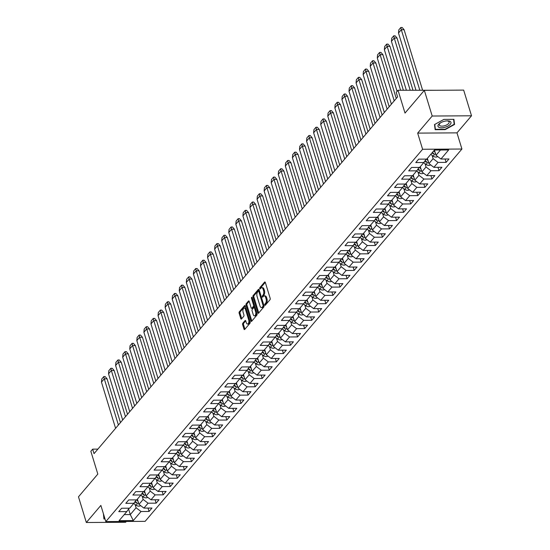 <?xml version="1.0" encoding="UTF-8"?>
<svg xmlns="http://www.w3.org/2000/svg" width="550" height="550" viewBox="0 0 550 550"><rect width="100%" height="100%" fill="white"/><g stroke="black" fill="none" stroke-linecap="round" stroke-linejoin="round"><path stroke-width="0.82" d="M264.77 305.023A0.715 0.364 -90.4 0 0 265.086 305.374A0.715 0.364 -90.4 0 0 265.272 305.271L270.002 299.716A1.024 0.522 -90.4 0 0 270.174 298.313L265.327 282.446A1.024 0.522 -90.4 0 0 264.873 281.944A1.024 0.522 -90.4 0 0 264.612 282.088L259.882 287.643A0.715 0.364 -90.4 0 0 259.758 288.626A0.715 0.364 -90.4 0 0 260.074 288.977A0.715 0.364 -90.4 0 0 260.26 288.874L260.872 288.159A3.279 1.664 -90.4 0 1 261.711 287.698A3.279 1.664 -90.4 0 1 263.154 289.307L263.56 290.627A3.279 1.664 -90.4 0 1 263.003 295.123L262.391 295.838A0.715 0.364 -90.4 0 0 262.268 296.821A0.715 0.364 -90.4 0 0 262.584 297.172A0.715 0.364 -90.4 0 0 262.762 297.076L263.374 296.354A3.279 1.664 -90.4 0 1 264.22 295.893A3.279 1.664 -90.4 0 1 265.664 297.502L266.069 298.822A3.279 1.664 -90.4 0 1 265.506 303.318L264.894 304.04A0.715 0.364 -90.4 0 0 264.77 305.023M424.346 90.351L463.664 90.104L471.515 115.789L432.197 116.029L424.346 90.351L405.006 113.073L398.035 90.262L396.22 92.393L397.595 96.882L94.036 453.64L92.661 449.151L90.846 451.282L97.824 474.093L78.485 496.815L86.336 522.5L125.654 522.259L126.335 521.462M242.804 323.228A1.024 0.522 -90.4 0 0 242.626 324.637L243.987 329.086A1.024 0.522 -90.4 0 0 244.441 329.587A1.024 0.522 -90.4 0 0 244.702 329.443L249.954 323.276A1.024 0.522 -90.4 0 0 250.126 321.867L245.279 306.006A1.024 0.522 -90.4 0 0 244.826 305.504A1.024 0.522 -90.4 0 0 244.564 305.642L239.312 311.816A1.024 0.522 -90.4 0 0 239.14 313.218L240.783 318.594A1.024 0.522 -90.4 0 0 241.23 319.096A1.024 0.522 -90.4 0 0 241.498 318.959L243.739 316.312A1.024 0.522 -90.4 0 0 243.918 314.909L243.1 312.242A2.743 1.389 -90.4 0 1 243.079 309.492A2.743 1.389 -90.4 0 1 244.276 308.103A2.743 1.389 -90.4 0 1 245.486 309.444L248.676 319.894A2.743 1.389 -90.4 0 1 248.703 322.644A2.743 1.389 -90.4 0 1 247.507 324.032A2.743 1.389 -90.4 0 1 246.297 322.692L245.768 320.946A1.024 0.522 -90.4 0 0 245.314 320.444A1.024 0.522 -90.4 0 0 245.053 320.588L242.804 323.228L243.705 323.228A1.024 0.522 -90.4 0 0 243.526 324.631L244.887 329.079A1.024 0.522 -90.4 0 0 244.922 329.182M432.197 116.029L417.663 133.107L422.606 149.27L105.813 521.586L100.87 505.422L86.336 522.5M257.826 312.819A1.024 0.522 -90.4 0 0 258.28 313.321A1.024 0.522 -90.4 0 0 258.541 313.184L263.794 307.01A1.024 0.522 -90.4 0 0 263.966 305.607L259.119 289.74A1.024 0.522 -90.4 0 0 258.665 289.238A1.024 0.522 -90.4 0 0 258.404 289.382L253.151 295.549A1.024 0.522 -90.4 0 0 252.979 296.959L257.826 312.819L258.727 312.819A1.024 0.522 -90.4 0 0 258.761 312.923M256.871 315.143L251.625 321.31A1.024 0.522 -90.4 0 1 251.357 321.454A1.024 0.522 -90.4 0 1 250.91 320.952L246.056 305.085A1.024 0.522 -90.4 0 1 246.235 303.683L248.476 301.043A1.024 0.522 -90.4 0 1 248.744 300.898A1.024 0.522 -90.4 0 1 249.191 301.4L251.164 307.835A1.024 0.522 -90.4 0 0 251.611 308.337A1.024 0.522 -90.4 0 0 251.873 308.192L253.364 306.439A1.024 0.522 -90.4 0 0 253.543 305.037L251.494 298.341A0.715 0.364 -90.4 0 1 251.488 297.619A0.715 0.364 -90.4 0 1 251.804 297.254A0.715 0.364 -90.4 0 1 252.113 297.605L257.049 313.741A1.024 0.522 -90.4 0 1 256.871 315.143M129.154 508.193L126.796 511.603L118.745 511.651L121.646 508.241L129.697 508.193L133.863 503.291L125.812 503.339L128.714 499.929L136.771 499.881L140.938 494.979L132.887 495.027L135.788 491.618L143.839 491.569L148.012 486.668L139.961 486.716L142.863 483.306L150.913 483.257L155.086 478.356L147.029 478.404L149.93 474.994L157.988 474.946L162.154 470.044L154.103 470.092L157.004 466.682L165.055 466.634L169.228 461.732L161.178 461.78L164.079 458.37L172.129 458.322L176.303 453.42L168.245 453.468L171.146 450.058L179.204 450.01L183.37 445.108L175.319 445.156L178.221 441.746L186.271 441.698L190.444 436.796L182.394 436.844L185.295 433.434L193.346 433.386L197.519 428.484L189.461 428.533L192.363 425.123L200.42 425.074L204.586 420.172L196.536 420.221L199.437 416.811L207.488 416.763L211.661 411.861L203.61 411.909L206.511 408.499L214.562 408.451L218.735 403.549L210.678 403.597L213.579 400.187L221.636 400.139L225.803 395.237L217.752 395.292L220.653 391.882L228.704 391.827L232.877 386.925L224.826 386.98L227.728 383.57L235.778 383.515L239.951 378.613L231.894 378.668L234.795 375.258L242.853 375.203L247.019 370.301L238.968 370.356L241.869 366.946L249.92 366.891L254.093 361.989L246.042 362.044L248.944 358.634L256.994 358.579L261.168 353.678L253.11 353.732L256.011 350.322L264.069 350.268L268.235 345.373L260.184 345.421L263.086 342.011L271.136 341.962L275.309 337.061L267.259 337.109L270.16 333.699L278.211 333.651L282.384 328.749L274.333 328.797L277.234 325.387L285.285 325.339L289.451 320.437L281.401 320.485L284.302 317.075L292.353 317.027L296.526 312.125L288.475 312.173L291.376 308.763L299.427 308.715L303.6 303.813L295.549 303.861L298.451 300.451L306.501 300.403L310.668 295.501L302.617 295.549L305.518 292.139L313.569 292.091L317.742 287.189L309.691 287.238L312.593 283.827L320.643 283.779L324.816 278.877L316.766 278.926L319.667 275.516L327.718 275.468L331.884 270.566L323.833 270.614L326.734 267.204L334.792 267.156L338.958 262.254L330.907 262.302L333.809 258.892L341.859 258.844L346.032 253.942L337.982 253.99L340.883 250.58L348.934 250.532L353.107 245.63L345.049 245.678L347.951 242.268L356.008 242.22L360.174 237.318L352.124 237.366L355.025 233.956L363.076 233.908L367.249 229.006L359.198 229.054L362.099 225.644L370.15 225.596L374.323 220.694L366.266 220.742L369.167 217.333L377.224 217.284L381.391 212.383L373.34 212.431L376.241 209.028L384.292 208.972L388.465 204.071L380.414 204.126L383.316 200.716L391.366 200.661L395.539 195.759L387.482 195.814L390.383 192.404L398.441 192.349L402.607 187.447L394.556 187.502L397.457 184.092L405.508 184.037L409.681 179.135L401.631 179.19L404.532 175.78L412.582 175.725L416.756 170.823L408.698 170.878L411.599 167.468L419.657 167.413L423.823 162.511L415.772 162.566L418.674 159.156L426.724 159.108L434.431 150.047L448.649 149.958L440.942 159.019L448.993 158.964L446.091 162.374L438.041 162.429L433.868 167.331L441.925 167.276L439.024 170.686L430.966 170.741L426.8 175.642L434.851 175.588L431.949 178.998L423.899 179.053L419.726 183.954L427.776 183.899L424.875 187.309L416.824 187.364L412.651 192.266L420.709 192.211L417.808 195.621L409.75 195.669L405.584 200.571L413.634 200.523L410.733 203.933L402.683 203.981L398.509 208.883L406.56 208.835L403.659 212.245L395.608 212.293L391.435 217.195L399.493 217.147L396.584 220.557L388.534 220.605L384.368 225.507L392.418 225.459L389.517 228.869L381.466 228.917L377.293 233.819L385.344 233.771L382.442 237.181L374.392 237.229L370.219 242.131L378.269 242.083L375.368 245.492L367.317 245.541L363.151 250.442L371.202 250.394L368.301 253.804L360.25 253.853L356.077 258.754L364.127 258.706L361.226 262.116L353.176 262.164L349.002 267.066L357.053 267.018L354.152 270.428L346.101 270.476L341.935 275.378L349.986 275.33L347.084 278.74L339.027 278.788L334.861 283.69L342.911 283.642L340.01 287.052L331.959 287.1L327.786 292.002L335.837 291.954L332.936 295.364L324.885 295.412L320.712 300.314L328.769 300.266L325.868 303.676L317.811 303.724L313.644 308.626L321.695 308.577L318.794 311.988L310.743 312.036L306.57 316.938L314.621 316.889L311.719 320.299L303.669 320.347L299.496 325.249L307.553 325.201L304.652 328.611L296.594 328.659L292.428 333.561L300.479 333.513L297.577 336.916L289.527 336.971L285.354 341.873L293.404 341.818L290.503 345.228L282.452 345.283L278.279 350.185L286.337 350.13L283.436 353.54L275.378 353.595L271.212 358.497L279.262 358.442L276.361 361.852L268.311 361.907L264.137 366.809L272.188 366.754L269.287 370.164L261.236 370.219L257.063 375.121L265.121 375.066L262.219 378.476L254.162 378.531L249.996 383.433L258.046 383.377L255.145 386.788L247.094 386.836L242.921 391.737L250.972 391.689L248.071 395.099L240.02 395.147L235.847 400.049L243.904 400.001L241.003 403.411L232.946 403.459L228.779 408.361L236.83 408.313L233.929 411.723L225.878 411.771L221.705 416.673L229.756 416.625L226.854 420.035L218.804 420.083L214.631 424.985L222.688 424.937L219.787 428.347L211.729 428.395L207.563 433.297L215.614 433.249L212.712 436.659L204.662 436.707L200.489 441.609L208.539 441.561L205.638 444.971L197.587 445.019L193.414 449.921L201.465 449.873L198.564 453.283L190.513 453.331L186.347 458.232L194.397 458.184L191.496 461.594L183.446 461.643L179.272 466.544L187.323 466.496L184.422 469.906L176.371 469.954L172.198 474.856L180.249 474.808L177.347 478.218L169.297 478.266L165.131 483.168L173.181 483.12L170.28 486.53L162.229 486.578L158.056 491.48L166.107 491.432L163.206 494.842L155.155 494.89L150.982 499.792L159.032 499.744L156.131 503.154L148.081 503.202L143.907 508.104L151.965 508.056L149.064 511.466L141.006 511.514L133.299 520.568L119.089 520.658L126.796 511.603M422.606 149.27L461.924 149.029L145.131 521.345L105.813 521.586M142.147 496.162L143.151 499.455L138.978 504.357L137.39 499.152M138.978 504.357L143.907 508.104M143.151 499.455L148.081 503.202M136.221 499.881L133.863 503.291M149.215 487.85L150.219 491.143L146.053 496.045L144.458 490.841M146.053 496.045L150.982 499.792M150.219 491.143L155.155 494.89M143.296 491.569L140.938 494.979M156.289 479.538L157.293 482.831L153.12 487.733L151.532 482.529M153.12 487.733L158.056 491.48M157.293 482.831L162.229 486.578M150.37 483.257L148.012 486.668M163.364 471.233L164.368 474.519L160.194 479.421L158.606 474.217M160.194 479.421L165.131 483.168M164.368 474.519L169.297 478.266M157.438 474.946L155.086 478.356M170.431 462.921L171.442 466.207L167.269 471.109L165.674 465.905M167.269 471.109L172.198 474.856M171.442 466.207L176.371 469.954M164.512 466.634L162.154 470.044M177.506 454.609L178.509 457.896L174.343 462.797L172.748 457.593M174.343 462.797L179.272 466.544M178.509 457.896L183.446 461.643M171.586 458.322L169.228 461.732M184.58 446.297L185.584 449.584L181.411 454.486L179.822 449.281M181.411 454.486L186.347 458.232M185.584 449.584L190.513 453.331M178.654 450.01L176.303 453.42M191.647 437.986L192.658 441.272L188.485 446.174L186.89 440.969M188.485 446.174L193.414 449.921M192.658 441.272L197.587 445.019M185.728 441.705L183.37 445.108M198.722 429.674L199.726 432.96L195.559 437.862L193.964 432.658M195.559 437.862L200.489 441.609M199.726 432.96L204.662 436.707M192.803 433.393L190.444 436.796M205.796 421.362L206.8 424.648L202.627 429.55L201.039 424.346M202.627 429.55L207.563 433.297M206.8 424.648L211.729 428.395M199.87 425.081L197.519 428.484M212.864 413.05L213.874 416.336L209.701 421.238L208.113 416.034M209.701 421.238L214.631 424.985M213.874 416.336L218.804 420.083M206.944 416.769L204.586 420.172M219.938 404.738L220.942 408.024L216.776 412.926L215.181 407.722M216.776 412.926L221.705 416.673M220.942 408.024L225.878 411.771M214.019 408.457L211.661 411.861M227.012 396.426L228.016 399.712L223.843 404.614L222.255 399.41M223.843 404.614L228.779 408.361M228.016 399.712L232.946 403.459M221.086 400.146L218.735 403.549M234.08 388.114L235.091 391.401L230.917 396.303L229.329 391.098M230.917 396.303L235.847 400.049M235.091 391.401L240.02 395.147M228.161 391.834L225.803 395.237M241.154 379.803L242.158 383.089L237.992 387.991L236.397 382.786M237.992 387.991L242.921 391.737M242.158 383.089L247.094 386.836M235.235 383.522L232.877 386.925M248.229 371.491L249.232 374.777L245.059 379.679L243.471 374.474M245.059 379.679L249.996 383.433M249.232 374.777L254.162 378.531M242.303 375.21L239.951 378.613M255.296 363.179L256.307 366.465L252.134 371.367L250.546 366.163M252.134 371.367L257.063 375.121M256.307 366.465L261.236 370.219M249.377 366.898L247.019 370.301M262.371 354.867L263.374 358.153L259.208 363.055L257.613 357.851M259.208 363.055L264.137 366.809M263.374 358.153L268.311 361.907M256.451 358.586L254.093 361.989M269.445 346.555L270.449 349.841L266.276 354.743L264.688 349.539M266.276 354.743L271.212 358.497M270.449 349.841L275.378 353.595M263.526 350.274L261.168 353.678M276.512 338.243L277.523 341.529L273.35 346.431L271.762 341.234M273.35 346.431L278.279 350.185M277.523 341.529L282.452 345.283M270.593 341.962L268.235 345.373M283.587 329.931L284.591 333.224L280.424 338.126L278.829 332.922M280.424 338.126L285.354 341.873M284.591 333.224L289.527 336.971M277.668 333.651L275.309 337.061M290.661 321.619L291.665 324.913L287.492 329.814L285.904 324.61M287.492 329.814L292.428 333.561M291.665 324.913L296.594 328.659M284.742 325.339L282.384 328.749M297.729 313.308L298.739 316.601L294.566 321.502L292.978 316.298M294.566 321.502L299.496 325.249M298.739 316.601L303.669 320.347M291.809 317.027L289.451 320.437M304.803 304.996L305.807 308.289L301.641 313.191L300.046 307.986M301.641 313.191L306.57 316.938M305.807 308.289L310.743 312.036M298.884 308.715L296.526 312.125M311.877 296.684L312.881 299.977L308.708 304.879L307.12 299.674M308.708 304.879L313.644 308.626M312.881 299.977L317.811 303.724M305.958 300.403L303.6 303.813M318.952 288.372L319.956 291.665L315.782 296.567L314.194 291.363M315.782 296.567L320.712 300.314M319.956 291.665L324.885 295.412M313.026 292.091L310.668 295.501M326.019 280.067L327.023 283.353L322.857 288.255L321.262 283.051M322.857 288.255L327.786 292.002M327.023 283.353L331.959 287.1M320.1 283.779L317.742 287.189M333.094 271.755L334.097 275.041L329.924 279.943L328.336 274.739M329.924 279.943L334.861 283.69M334.097 275.041L339.027 278.788M327.174 275.468L324.816 278.877M340.168 263.443L341.172 266.729L336.999 271.631L335.411 266.427M336.999 271.631L341.935 275.378M341.172 266.729L346.101 270.476M334.242 267.156L331.884 270.566M347.236 255.131L348.239 258.418L344.073 263.319L342.478 258.115M344.073 263.319L349.002 267.066M348.239 258.418L353.176 262.164M341.316 258.844L338.958 262.254M354.31 246.819L355.314 250.106L351.147 255.008L349.553 249.803M351.147 255.008L356.077 258.754M355.314 250.106L360.25 253.853M348.391 250.539L346.032 253.942M361.384 238.508L362.388 241.794L358.215 246.696L356.627 241.491M358.215 246.696L363.151 250.442M362.388 241.794L367.317 245.541M355.458 242.227L353.107 245.63M368.452 230.196L369.462 233.482L365.289 238.384L363.694 233.179M365.289 238.384L370.219 242.131M369.462 233.482L374.392 237.229M362.533 233.915L360.174 237.318M375.526 221.884L376.53 225.17L372.364 230.072L370.769 224.867M372.364 230.072L377.293 233.819M376.53 225.17L381.466 228.917M369.607 225.603L367.249 229.006M382.601 213.572L383.604 216.858L379.431 221.76L377.843 216.556M379.431 221.76L384.368 225.507M383.604 216.858L388.534 220.605M376.674 217.291L374.323 220.694M389.668 205.26L390.679 208.546L386.506 213.448L384.911 208.244M386.506 213.448L391.435 217.195M390.679 208.546L395.608 212.293M383.749 208.979L381.391 212.383M396.743 196.948L397.746 200.234L393.58 205.136L391.985 199.932M393.58 205.136L398.509 208.883M397.746 200.234L402.683 203.981M390.823 200.667L388.465 204.071M403.817 188.636L404.821 191.923L400.647 196.824L399.059 191.62M400.647 196.824L405.584 200.571M404.821 191.923L409.75 195.669M397.891 192.356L395.539 195.759M410.884 180.324L411.895 183.611L407.722 188.512L406.134 183.308M407.722 188.512L412.651 192.266M411.895 183.611L416.824 187.364M404.965 184.044L402.607 187.447M417.959 172.012L418.962 175.299L414.796 180.201L413.201 174.996M414.796 180.201L419.726 183.954M418.962 175.299L423.899 179.053M412.039 175.732L409.681 179.135M425.033 163.701L426.037 166.987L421.864 171.889L420.276 166.684M421.864 171.889L426.8 175.642M426.037 166.987L430.966 170.741M419.107 167.42L416.756 170.823M432.101 155.389L433.111 158.675L428.938 163.577L427.35 158.373M428.938 163.577L433.868 167.331M433.111 158.675L438.041 162.429M426.181 159.108L423.823 162.511M440.481 150.012L436.013 155.265L434.418 150.067M436.013 155.265L440.942 159.019M437.429 90.269L398.035 90.262M417.663 133.107L456.981 132.866L471.515 115.789M456.981 132.866L461.924 149.029M97.886 449.116L92.661 449.151M124.224 514.621L130.274 514.587L136.077 507.767L135.073 504.474M128.576 509.025L130.274 514.587L133.299 520.568M136.077 507.767L141.006 511.514M445.06 158.991L446.091 162.374M437.986 167.303L439.024 170.686M430.911 175.615L431.949 178.998M423.844 183.927L424.875 187.309M416.769 192.239L417.808 195.621M409.695 200.551L410.733 203.933M402.627 208.863L403.659 212.245M395.553 217.174L396.584 220.557M388.479 225.486L389.517 228.869M381.411 233.798L382.442 237.181M374.337 242.11L375.368 245.492M367.263 250.415L368.301 253.804M360.195 258.727L361.226 262.116M353.121 267.039L354.152 270.428M346.046 275.351L347.084 278.74M338.972 283.663L340.01 287.052M331.904 291.974L332.936 295.364M324.83 300.286L325.868 303.676M317.756 308.598L318.794 311.988M310.688 316.91L311.719 320.299M303.614 325.222L304.652 328.611M296.539 333.534L297.577 336.916M289.472 341.846L290.503 345.228M282.397 350.157L283.436 353.54M275.323 358.469L276.361 361.852M268.256 366.781L269.287 370.164M261.181 375.093L262.219 378.476M254.107 383.405L255.145 386.788M247.039 391.717L248.071 395.099M239.965 400.029L241.003 403.411M232.891 408.341L233.929 411.723M225.823 416.652L226.854 420.035M218.749 424.964L219.787 428.347M211.674 433.276L212.712 436.659M204.607 441.581L205.638 444.971M197.532 449.893L198.564 453.283M190.458 458.205L191.496 461.594M183.391 466.517L184.422 469.906M176.316 474.829L177.347 478.218M169.242 483.141L170.28 486.53M162.174 491.453L163.206 494.842M155.1 499.764L156.131 503.154M148.026 508.076L149.064 511.466M445.17 129.628L454.561 124.451L453.922 119.343L443.898 119.405L434.507 124.575L435.146 129.69L445.17 129.628L445.067 129.284M103.421 513.769L103.929 518.946L105.002 518.939M265.636 304.844A0.715 0.364 -90.4 0 1 265.794 304.033L266.406 303.311A3.279 1.664 -90.4 0 0 266.97 298.815L266.069 298.822M264.22 295.893L265.121 295.886A3.279 1.664 -90.4 0 1 266.564 297.495L266.97 298.815M261.711 287.698L262.611 287.691A3.279 1.664 -90.4 0 1 264.055 289.3L264.461 290.62A3.279 1.664 -90.4 0 1 263.897 295.116L263.285 295.831A0.715 0.364 -90.4 0 0 263.127 296.649M265.286 282.343L260.782 287.636A0.715 0.364 -90.4 0 0 260.624 288.447M259.077 289.637L254.052 295.543A1.024 0.522 -90.4 0 0 253.873 296.952L258.727 312.819M262.928 306.35A0.715 0.364 -90.4 0 0 263.051 305.367L258.789 291.438A0.715 0.364 -90.4 0 0 258.472 291.087A0.715 0.364 -90.4 0 0 258.287 291.191L257.647 291.947A3.279 1.664 -90.4 0 0 257.084 296.443L259.992 305.965A3.279 1.664 -90.4 0 0 261.436 307.567A3.279 1.664 -90.4 0 0 262.281 307.106L262.928 306.35L263.828 306.343A0.715 0.364 -90.4 0 0 264 305.731M259.559 291.177A0.715 0.364 -90.4 0 0 259.373 291.081A0.715 0.364 -90.4 0 0 259.188 291.184M261.436 307.567L262.336 307.56A3.279 1.664 -90.4 0 0 263.182 307.106L262.281 307.106M263.828 306.343L263.182 307.106M249.157 301.297L247.129 303.676A1.024 0.522 -90.4 0 0 246.957 305.085L251.804 320.946A1.024 0.522 -90.4 0 0 251.845 321.056M252.244 308.192A1.024 0.522 -90.4 0 0 252.512 308.33A1.024 0.522 -90.4 0 0 252.773 308.186L254.265 306.439A1.024 0.522 -90.4 0 0 254.512 305.442M253.199 314.511A2.743 1.389 -90.4 0 0 254.409 315.858A2.743 1.389 -90.4 0 0 255.613 314.469A2.743 1.389 -90.4 0 0 255.585 311.712L254.458 308.034A1.024 0.522 -90.4 0 0 254.004 307.532A1.024 0.522 -90.4 0 0 253.742 307.677L252.251 309.43A1.024 0.522 -90.4 0 0 252.079 310.832L253.199 314.511M254.409 315.858L255.31 315.851A2.743 1.389 -90.4 0 0 256.63 312.366M255.207 307.711A1.024 0.522 -90.4 0 0 254.904 307.526L254.004 307.532M245.726 320.843L243.705 323.228M247.507 324.032L248.401 324.026A2.743 1.389 -90.4 0 0 249.721 320.54M246.159 308.88A2.743 1.389 -90.4 0 0 245.176 308.096L244.276 308.103M245.238 305.896L240.212 311.809A1.024 0.522 -90.4 0 0 240.034 313.211L241.684 318.594A1.024 0.522 -90.4 0 0 241.718 318.697M453.977 122.547L454.561 124.451M415.958 90.152L398.502 33.055L401.301 29.693L419.774 90.124M422.565 90.111L404.099 29.707L402.174 27.5L400.826 27.507L398.784 29.906L398.502 33.055M401.314 29.693L400.826 27.507M432.094 152.797A10.127 7.521 40.4 0 0 433.428 154.034L433.744 153.574M430.87 154.234A10.127 7.521 40.4 0 0 433.118 156.152A4.489 3.334 40.4 0 0 437.704 156.558M433.682 150.934A10.127 7.521 40.4 0 0 435.078 152.219M432.458 152.371A10.127 7.521 40.4 0 0 433.792 153.608M393.752 35.819L391.717 38.218L391.435 41.339L394.247 38.067L393.752 35.819L395.106 35.812L397.018 37.984L412.967 90.172M424.896 160.971A10.127 7.521 40.4 0 0 426.353 162.346L426.676 161.886M423.796 162.546A10.127 7.521 40.4 0 0 426.051 164.464A4.489 3.334 40.4 0 0 430.636 164.869M426.477 159.108A10.127 7.521 40.4 0 0 428.003 160.531M425.219 160.504A10.127 7.521 40.4 0 0 426.717 161.92M394.233 38.032L410.176 90.186M391.435 41.367L406.368 90.214M397.1 91.355L384.361 49.679L387.152 46.317L400.586 90.248M403.37 90.228L389.943 46.296L388.032 44.124L386.684 44.131L384.643 46.53L384.361 49.679M387.172 46.317L386.684 44.131M417.821 169.283A10.127 7.521 40.4 0 0 419.279 170.658L419.602 170.191M416.728 170.858A10.127 7.521 40.4 0 0 418.976 172.776A4.489 3.334 40.4 0 0 423.562 173.181M419.409 167.42A10.127 7.521 40.4 0 0 420.936 168.843M418.144 168.816A10.127 7.521 40.4 0 0 419.643 170.232M449.955 121.316A6.786 2.97 163 0 0 447.246 120.876A6.786 2.97 163 0 0 440.248 123.014A6.786 2.97 163 0 0 439.003 127.353A6.786 2.97 163 0 0 448.071 126.032A6.786 2.97 163 0 0 449.955 121.316M440.681 122.753A5.136 2.248 163 0 0 439.312 125.022A5.136 2.248 163 0 0 440.082 125.799A5.136 2.248 163 0 0 445.961 125.276A5.136 2.248 163 0 0 449.144 122.017A5.136 2.248 163 0 0 448.374 121.234A5.136 2.248 163 0 0 446.744 120.897M453.578 119.343L454.19 124.272L445.094 129.284L435.38 129.346L434.768 124.431M434.913 127.799L435.38 129.346M104.899 518.602L104.17 518.609L103.668 514.566M103.696 517.062L104.17 518.609M391.401 104.156L377.286 57.991L380.078 54.629L394.212 100.856M396.268 98.443L382.869 54.608L380.957 52.436L379.61 52.443L377.568 54.842L377.286 57.991M380.098 54.629L379.61 52.443M410.747 177.595A10.127 7.521 40.4 0 0 412.211 178.97L412.527 178.502M409.654 179.169A10.127 7.521 40.4 0 0 411.902 181.087A4.489 3.334 40.4 0 0 416.487 181.493M412.335 175.732A10.127 7.521 40.4 0 0 413.861 177.155M411.07 177.127A10.127 7.521 40.4 0 0 412.576 178.544M384.333 112.468L370.219 66.302L373.01 62.941L387.145 109.168M389.201 106.755L375.794 62.92L373.89 60.748L372.536 60.754L370.501 63.154L370.219 66.302M373.024 62.941L372.536 60.754M403.679 185.907A10.127 7.521 40.4 0 0 405.137 187.282L405.46 186.814M402.579 187.481A10.127 7.521 40.4 0 0 404.828 189.399A4.489 3.334 40.4 0 0 409.413 189.805M405.261 184.044A10.127 7.521 40.4 0 0 406.787 185.467M404.002 185.439A10.127 7.521 40.4 0 0 405.501 186.856M377.259 120.78L363.144 74.614L365.936 71.252L380.071 117.48M382.126 115.06L368.727 71.232L366.816 69.059L365.468 69.066L363.426 71.466L363.144 74.614M365.949 71.252L365.468 69.066M396.605 194.219A10.127 7.521 40.4 0 0 398.062 195.587L398.386 195.126M395.512 195.793A10.127 7.521 40.4 0 0 397.76 197.711A4.489 3.334 40.4 0 0 402.346 198.117M398.193 192.356A10.127 7.521 40.4 0 0 399.719 193.779M396.928 193.751A10.127 7.521 40.4 0 0 398.427 195.161M358.394 77.378L356.352 79.778L356.07 82.899L358.882 79.626L358.394 77.378L359.741 77.371L361.652 79.544L375.052 123.372M389.531 202.531A10.127 7.521 40.4 0 0 390.995 203.899L391.311 203.438M388.438 204.105A10.127 7.521 40.4 0 0 390.686 206.023A4.489 3.334 40.4 0 0 395.271 206.429M391.119 200.667A10.127 7.521 40.4 0 0 392.645 202.091M389.854 202.063A10.127 7.521 40.4 0 0 391.359 203.472M358.875 79.592L372.996 125.792M356.07 82.926L370.184 129.092M363.117 137.404L349.002 91.238L351.794 87.876L365.929 134.104M367.984 131.684L354.578 87.856L352.674 85.683L351.319 85.69L349.284 88.089L349.002 91.238M351.808 87.876L351.319 85.69M382.463 210.843A10.127 7.521 40.4 0 0 383.921 212.211L384.244 211.75M381.363 212.417A10.127 7.521 40.4 0 0 383.611 214.335A4.489 3.334 40.4 0 0 388.197 214.741M384.044 208.972A10.127 7.521 40.4 0 0 385.571 210.403M382.786 210.375A10.127 7.521 40.4 0 0 384.285 211.784M356.043 145.716L341.928 99.55L344.719 96.188L358.854 142.416M360.91 139.996L347.511 96.167L345.599 93.995L344.252 94.002L342.21 96.401L341.928 99.55M344.733 96.188L344.252 94.002M375.389 219.154A10.127 7.521 40.4 0 0 376.846 220.522L377.169 220.062M374.296 220.729A10.127 7.521 40.4 0 0 376.544 222.647A4.489 3.334 40.4 0 0 381.129 223.053M376.977 217.284A10.127 7.521 40.4 0 0 378.503 218.714M375.712 218.687A10.127 7.521 40.4 0 0 377.211 220.096M347.524 96.229L344.74 96.25M348.968 154.028L334.854 107.862L337.645 104.5L351.78 150.728M353.836 148.308L340.436 104.479L338.525 102.307L337.178 102.314L335.136 104.713L334.854 107.862M337.666 104.5L337.178 102.314M368.314 227.466A10.127 7.521 40.4 0 0 369.779 228.834L370.095 228.374M367.221 229.041A10.127 7.521 40.4 0 0 369.469 230.959A4.489 3.334 40.4 0 0 374.055 231.357M369.902 225.596A10.127 7.521 40.4 0 0 371.429 227.026M368.638 226.992A10.127 7.521 40.4 0 0 370.136 228.408M341.901 162.339L327.786 116.174L330.577 112.812L344.706 159.039M346.761 156.619L333.376 112.819L331.457 110.619L330.103 110.626L328.068 113.025L327.786 116.174M330.591 112.812L330.103 110.626M361.247 235.778A10.127 7.521 40.4 0 0 362.704 237.146L363.021 236.686M360.147 237.353A10.127 7.521 40.4 0 0 362.395 239.271A4.489 3.334 40.4 0 0 366.981 239.669M362.828 233.908A10.127 7.521 40.4 0 0 364.354 235.338M361.57 235.304A10.127 7.521 40.4 0 0 363.069 236.72M330.584 112.839L333.382 112.853M334.826 170.651L320.712 124.486L323.524 121.179L323.036 118.938L324.383 118.931L326.301 121.131L339.694 164.931M354.172 244.09A10.127 7.521 40.4 0 0 355.63 245.458L355.953 244.998M353.072 245.664A10.127 7.521 40.4 0 0 355.328 247.576A4.489 3.334 40.4 0 0 359.913 247.981M355.761 242.22A10.127 7.521 40.4 0 0 357.287 243.65M354.496 243.616A10.127 7.521 40.4 0 0 355.994 245.032M323.51 121.151L337.638 167.351M323.036 118.938L320.994 121.33L320.712 124.486M327.752 178.963L313.637 132.797L316.429 129.436L330.564 175.663M332.619 173.243L319.22 129.415L317.309 127.236L315.961 127.249L313.919 129.642L313.637 132.797M316.449 129.429L315.961 127.249M347.098 252.395A10.127 7.521 40.4 0 0 348.562 253.77L348.879 253.309M346.005 253.976A10.127 7.521 40.4 0 0 348.253 255.887A4.489 3.334 40.4 0 0 352.839 256.293M348.686 250.532A10.127 7.521 40.4 0 0 350.212 251.962M347.421 251.928A10.127 7.521 40.4 0 0 348.92 253.344M320.684 187.275L306.57 141.109L309.361 137.741L323.489 183.975M325.545 181.555L312.159 137.754L310.241 135.547L308.887 135.561L306.845 137.954L306.57 141.109M309.375 137.741L308.887 135.561M340.024 260.707A10.127 7.521 40.4 0 0 341.488 262.082L341.804 261.621M338.931 262.288A10.127 7.521 40.4 0 0 341.179 264.199A4.489 3.334 40.4 0 0 345.764 264.605M341.612 258.844A10.127 7.521 40.4 0 0 343.138 260.267M340.354 260.239A10.127 7.521 40.4 0 0 341.853 261.656M313.61 195.587L299.496 149.421L302.287 146.053L316.422 192.28M318.478 189.867L305.078 146.039L303.167 143.859L301.819 143.873L299.778 146.266L299.496 149.421M302.301 146.053L301.819 143.873M332.956 269.019A10.127 7.521 40.4 0 0 334.414 270.394L334.737 269.933M331.856 270.6A10.127 7.521 40.4 0 0 334.111 272.511A4.489 3.334 40.4 0 0 338.697 272.917M334.544 267.156A10.127 7.521 40.4 0 0 336.071 268.579M333.279 268.551A10.127 7.521 40.4 0 0 334.778 269.968M306.536 203.899L292.421 157.733L295.212 154.364L309.347 200.592M311.403 198.179L298.004 154.351L296.093 152.171L294.745 152.185L292.703 154.578L292.421 157.733M295.233 154.364L294.745 152.185M325.882 277.331A10.127 7.521 40.4 0 0 327.346 278.706L327.663 278.245M324.789 278.912A10.127 7.521 40.4 0 0 327.037 280.823A4.489 3.334 40.4 0 0 331.623 281.229M327.47 275.468A10.127 7.521 40.4 0 0 328.996 276.891M326.205 276.863A10.127 7.521 40.4 0 0 327.704 278.279M299.468 212.211L285.354 166.045L288.145 162.676L302.273 208.904M304.329 206.491L290.943 162.69L289.018 160.483L287.671 160.497L285.629 162.889L285.354 166.045M288.159 162.676L287.671 160.497M318.808 285.643A10.127 7.521 40.4 0 0 320.272 287.018L320.588 286.557M317.714 287.224A10.127 7.521 40.4 0 0 319.962 289.135A4.489 3.334 40.4 0 0 324.548 289.541M320.396 283.779A10.127 7.521 40.4 0 0 321.922 285.202M319.137 285.175A10.127 7.521 40.4 0 0 320.636 286.591M292.394 220.522L278.279 174.357L281.071 170.988L295.206 217.216M297.261 214.803L283.862 170.974L281.951 168.795L280.596 168.802L278.561 171.201L278.279 174.357M281.084 170.988L280.596 168.802M311.74 293.954A10.127 7.521 40.4 0 0 313.197 295.329L313.521 294.869M310.64 295.536A10.127 7.521 40.4 0 0 312.895 297.447A4.489 3.334 40.4 0 0 317.481 297.853M313.328 292.091A10.127 7.521 40.4 0 0 314.854 293.514M312.063 293.487A10.127 7.521 40.4 0 0 313.562 294.903M285.319 228.834L271.205 182.669L273.996 179.3L288.131 225.528M290.187 223.114L276.788 179.286L274.876 177.107L273.529 177.114L271.487 179.513L271.205 182.669M274.017 179.3L273.529 177.114M304.666 302.266A10.127 7.521 40.4 0 0 306.13 303.641L306.446 303.181M303.572 303.847A10.127 7.521 40.4 0 0 305.821 305.759A4.489 3.334 40.4 0 0 310.406 306.164M306.254 300.403A10.127 7.521 40.4 0 0 307.78 301.826M304.989 301.799A10.127 7.521 40.4 0 0 306.488 303.215M278.252 237.146L264.131 190.981L266.929 187.612L281.057 233.839M283.113 231.426L269.727 187.626L267.802 185.419L266.454 185.426L264.413 187.825L264.131 190.981M266.942 187.612L266.454 185.426M297.591 310.578A10.127 7.521 40.4 0 0 299.056 311.953L299.372 311.493M296.498 312.153A10.127 7.521 40.4 0 0 298.746 314.071A4.489 3.334 40.4 0 0 303.332 314.476M299.179 308.715A10.127 7.521 40.4 0 0 300.706 310.138M297.921 310.111A10.127 7.521 40.4 0 0 299.42 311.527M259.868 195.924L259.38 193.738L257.345 196.137L257.063 199.258L259.868 195.924L273.989 242.151M276.045 239.738L262.646 195.91L260.734 193.731L259.38 193.738M290.524 318.89A10.127 7.521 40.4 0 0 291.981 320.265L292.304 319.804M289.424 320.464A10.127 7.521 40.4 0 0 291.679 322.382A4.489 3.334 40.4 0 0 296.264 322.788M292.112 317.027A10.127 7.521 40.4 0 0 293.638 318.45M290.847 318.423A10.127 7.521 40.4 0 0 292.346 319.839M257.063 199.286L271.178 245.458M259.861 195.958L262.659 195.965M264.103 253.77L249.989 207.597L252.78 204.236L266.915 250.463M268.971 248.05L255.571 204.222L253.66 202.042L252.312 202.049L250.271 204.449L249.989 207.597M252.801 204.236L252.312 202.049M283.449 327.202A10.127 7.521 40.4 0 0 284.914 328.577L285.23 328.116M282.356 328.776A10.127 7.521 40.4 0 0 284.604 330.694A4.489 3.334 40.4 0 0 289.19 331.1M285.038 325.339A10.127 7.521 40.4 0 0 286.564 326.762M283.772 326.734A10.127 7.521 40.4 0 0 285.271 328.151M257.029 262.082L242.914 215.909L245.712 212.548L259.841 258.775M261.896 256.362L248.511 212.561L246.586 210.354L245.238 210.361L243.196 212.761L242.914 215.909M245.726 212.548L245.238 210.361M276.375 335.514A10.127 7.521 40.4 0 0 277.839 336.889L278.156 336.428M275.282 337.088A10.127 7.521 40.4 0 0 277.53 339.006A4.489 3.334 40.4 0 0 282.116 339.412M277.963 333.651A10.127 7.521 40.4 0 0 279.489 335.074M276.705 335.046A10.127 7.521 40.4 0 0 278.204 336.462M249.961 270.394L235.847 224.221L238.638 220.859L252.773 267.087M254.829 264.674L241.429 220.846L239.518 218.666L238.164 218.673L236.129 221.072L235.847 224.221M238.652 220.859L238.164 218.673M269.308 343.826A10.127 7.521 40.4 0 0 270.765 345.201L271.088 344.74M268.207 345.4A10.127 7.521 40.4 0 0 270.462 347.318A4.489 3.334 40.4 0 0 275.048 347.724M270.889 341.962A10.127 7.521 40.4 0 0 272.415 343.386M269.631 343.358A10.127 7.521 40.4 0 0 271.129 344.774M242.887 278.706L228.772 232.533L231.564 229.171L245.699 275.399M247.754 272.986L234.355 229.151L232.444 226.978L231.096 226.985L229.054 229.384L228.772 232.533M231.584 229.171L231.096 226.985M262.233 352.138A10.127 7.521 40.4 0 0 263.697 353.513L264.014 353.052M261.14 353.712A10.127 7.521 40.4 0 0 263.388 355.63A4.489 3.334 40.4 0 0 267.974 356.036M263.821 350.274A10.127 7.521 40.4 0 0 265.347 351.697M262.556 351.67A10.127 7.521 40.4 0 0 264.055 353.086M224.022 235.297L221.98 237.696L221.698 240.817L224.51 237.545L224.022 235.297L225.369 235.29L227.281 237.462L240.68 281.298M255.159 360.449A10.127 7.521 40.4 0 0 256.623 361.824L256.939 361.357M254.066 362.024A10.127 7.521 40.4 0 0 256.314 363.942A4.489 3.334 40.4 0 0 260.899 364.348M256.747 358.586A10.127 7.521 40.4 0 0 258.273 360.009M255.482 359.982A10.127 7.521 40.4 0 0 256.988 361.398M224.503 237.511L238.624 283.711M221.698 240.845L235.812 287.011M228.745 295.322L214.631 249.157L217.422 245.795L231.557 292.022M233.613 289.609L220.213 245.774L218.302 243.602L216.947 243.609L214.913 246.008L214.631 249.157M217.436 245.795L216.947 243.609M248.091 368.761A10.127 7.521 40.4 0 0 249.549 370.136L249.872 369.669M246.991 370.336A10.127 7.521 40.4 0 0 249.246 372.254A4.489 3.334 40.4 0 0 253.832 372.659M249.673 366.898A10.127 7.521 40.4 0 0 251.199 368.321M248.414 368.294A10.127 7.521 40.4 0 0 249.913 369.71M221.671 303.634L207.556 257.469L210.347 254.107L224.482 300.334M226.538 297.921L213.139 254.086L211.228 251.914L209.88 251.921L207.838 254.32L207.556 257.469M210.368 254.107L209.88 251.921M241.017 377.073A10.127 7.521 40.4 0 0 242.481 378.448L242.798 377.981M239.924 378.647A10.127 7.521 40.4 0 0 242.172 380.566A4.489 3.334 40.4 0 0 246.758 380.971M242.605 375.21A10.127 7.521 40.4 0 0 244.131 376.633M241.34 376.606A10.127 7.521 40.4 0 0 242.839 378.022M213.159 254.148L210.368 254.169M214.596 311.946L200.482 265.781L203.273 262.419L217.408 308.646M219.464 306.226L206.064 262.398L204.153 260.226L202.806 260.232L200.764 262.632L200.482 265.781M203.294 262.419L202.806 260.232M233.942 385.385A10.127 7.521 40.4 0 0 235.407 386.753L235.723 386.293M232.849 386.959A10.127 7.521 40.4 0 0 235.097 388.877A4.489 3.334 40.4 0 0 239.683 389.283M235.531 383.522A10.127 7.521 40.4 0 0 237.057 384.945M234.266 384.918A10.127 7.521 40.4 0 0 235.771 386.327M207.529 320.258L193.414 274.093L196.206 270.731L210.341 316.958M212.396 314.538L198.99 270.71L197.086 268.538L195.731 268.544L193.696 270.944L193.414 274.093M196.219 270.731L195.731 268.544M226.875 393.697A10.127 7.521 40.4 0 0 228.333 395.065L228.656 394.604M225.775 395.271A10.127 7.521 40.4 0 0 228.03 397.189A4.489 3.334 40.4 0 0 232.616 397.595M228.456 391.834A10.127 7.521 40.4 0 0 229.982 393.257M227.198 393.229A10.127 7.521 40.4 0 0 228.697 394.639M188.664 276.856L186.622 279.256L186.34 282.377L189.152 279.104L188.664 276.856L190.011 276.849L191.943 279.084L205.322 322.85M219.801 402.009A10.127 7.521 40.4 0 0 221.258 403.377L221.581 402.916M218.708 403.583A10.127 7.521 40.4 0 0 220.956 405.501A4.489 3.334 40.4 0 0 225.541 405.907M221.389 400.139A10.127 7.521 40.4 0 0 222.915 401.569M220.124 401.541A10.127 7.521 40.4 0 0 221.623 402.951M189.138 279.07L203.266 325.27M186.34 282.404L200.454 328.57M193.38 336.882L179.266 290.716L182.057 287.354L196.192 333.582M198.248 331.162L184.848 287.334L182.937 285.161L181.589 285.168L179.548 287.567L179.266 290.716M182.077 287.354L181.589 285.168M212.726 410.321A10.127 7.521 40.4 0 0 214.191 411.689L214.507 411.228M211.633 411.895A10.127 7.521 40.4 0 0 213.881 413.813A4.489 3.334 40.4 0 0 218.467 414.212M214.314 408.451A10.127 7.521 40.4 0 0 215.841 409.881M213.049 409.853A10.127 7.521 40.4 0 0 214.555 411.263M186.312 345.194L172.198 299.028L174.989 295.666L189.124 341.894M191.18 339.474L177.774 295.646L175.869 293.473L174.515 293.48L172.48 295.879L172.198 299.028M175.003 295.666L174.515 293.48M205.659 418.632A10.127 7.521 40.4 0 0 207.116 420.001L207.439 419.54M204.559 420.207A10.127 7.521 40.4 0 0 206.807 422.125A4.489 3.334 40.4 0 0 211.393 422.524M207.24 416.763A10.127 7.521 40.4 0 0 208.766 418.192M205.982 418.158A10.127 7.521 40.4 0 0 207.481 419.574M177.794 295.707L175.003 295.721M179.238 353.506L165.124 307.34L167.915 303.978L182.05 350.206M184.106 347.786L170.706 303.957L168.795 301.785L167.447 301.792L165.406 304.191L165.124 307.34M167.929 303.978L167.447 301.792M198.584 426.944A10.127 7.521 40.4 0 0 200.042 428.312L200.365 427.852M197.491 428.519A10.127 7.521 40.4 0 0 199.739 430.437A4.489 3.334 40.4 0 0 204.325 430.836M200.173 425.074A10.127 7.521 40.4 0 0 201.699 426.504M198.907 426.47A10.127 7.521 40.4 0 0 200.406 427.886M172.164 361.817L158.049 315.652L160.841 312.29L174.976 358.518M177.031 356.098L163.632 312.269L161.721 310.097L160.373 310.104L158.331 312.496L158.049 315.652M160.861 312.29L160.373 310.104M191.51 435.256A10.127 7.521 40.4 0 0 192.974 436.624L193.291 436.164M190.417 436.831A10.127 7.521 40.4 0 0 192.665 438.742A4.489 3.334 40.4 0 0 197.251 439.147M193.098 433.386A10.127 7.521 40.4 0 0 194.624 434.816M191.833 434.782A10.127 7.521 40.4 0 0 193.339 436.198M165.096 370.129L150.982 323.964L153.773 320.602L167.901 366.829M169.964 364.409L156.571 320.609L154.653 318.402L153.299 318.416L151.264 320.808L150.982 323.964M153.787 320.595L153.299 318.416M184.442 443.561A10.127 7.521 40.4 0 0 185.9 444.936L186.223 444.476M183.343 445.143A10.127 7.521 40.4 0 0 185.591 447.054A4.489 3.334 40.4 0 0 190.176 447.459M186.024 441.698A10.127 7.521 40.4 0 0 187.55 443.128M184.766 443.094A10.127 7.521 40.4 0 0 186.264 444.51M158.022 378.441L143.907 332.276L146.699 328.907L160.834 375.141M162.889 372.721L149.49 328.893L147.579 326.714L146.231 326.728L144.189 329.12L143.907 332.276M146.713 328.907L146.231 326.728M177.368 451.873A10.127 7.521 40.4 0 0 178.826 453.248L179.149 452.788M176.268 453.454A10.127 7.521 40.4 0 0 178.523 455.366A4.489 3.334 40.4 0 0 183.109 455.771M178.956 450.01A10.127 7.521 40.4 0 0 180.482 451.433M177.691 451.406A10.127 7.521 40.4 0 0 179.19 452.822M150.947 386.753L136.833 340.587L139.624 337.219L153.759 383.446M155.815 381.033L142.416 337.205L140.504 335.026L139.157 335.039L137.115 337.432L136.833 340.587M139.645 337.219L139.157 335.039M170.294 460.185A10.127 7.521 40.4 0 0 171.758 461.56L172.074 461.099M169.201 461.766A10.127 7.521 40.4 0 0 171.449 463.678A4.489 3.334 40.4 0 0 176.034 464.083M171.882 458.322A10.127 7.521 40.4 0 0 173.408 459.745M170.617 459.717A10.127 7.521 40.4 0 0 172.116 461.134M143.88 395.065L129.766 348.899L132.557 345.531L146.685 391.758M148.741 389.345L135.355 345.544L133.437 343.337L132.083 343.351L130.041 345.744L129.766 348.899M132.571 345.531L132.083 343.351M163.226 468.497A10.127 7.521 40.4 0 0 164.684 469.872L165 469.411M162.126 470.078A10.127 7.521 40.4 0 0 164.374 471.989A4.489 3.334 40.4 0 0 168.96 472.395M164.808 466.634A10.127 7.521 40.4 0 0 166.334 468.057M163.549 468.029A10.127 7.521 40.4 0 0 165.048 469.446M136.806 403.377L122.691 357.211L125.483 353.842L139.618 400.07M141.673 397.657L128.274 353.829L126.363 351.649L125.015 351.663L122.973 354.056L122.691 357.211M125.496 353.842L125.015 351.663M156.152 476.809A10.127 7.521 40.4 0 0 157.609 478.184L157.933 477.723M155.052 478.39A10.127 7.521 40.4 0 0 157.307 480.301A4.489 3.334 40.4 0 0 161.892 480.707M157.74 474.946A10.127 7.521 40.4 0 0 159.266 476.369M156.475 476.341A10.127 7.521 40.4 0 0 157.974 477.757M125.489 353.877L128.287 353.891M129.731 411.689L115.617 365.523L118.408 362.154L132.543 408.382M134.599 405.969L121.199 362.141L119.288 359.961L117.941 359.968L115.899 362.368L115.617 365.523M118.429 362.154L117.941 359.968M149.078 485.121A10.127 7.521 40.4 0 0 150.542 486.496L150.858 486.035M147.984 486.702A10.127 7.521 40.4 0 0 150.233 488.613A4.489 3.334 40.4 0 0 154.818 489.019M150.666 483.257A10.127 7.521 40.4 0 0 152.192 484.681M149.401 484.653A10.127 7.521 40.4 0 0 150.899 486.069M122.664 420.001L108.549 373.835L111.341 370.466L125.469 416.694M127.524 414.281L114.139 370.48L112.214 368.273L110.866 368.28L108.824 370.679L108.549 373.835M111.354 370.466L110.866 368.28M142.003 493.433A10.127 7.521 40.4 0 0 143.468 494.808L143.784 494.347M140.91 495.014A10.127 7.521 40.4 0 0 143.158 496.925A4.489 3.334 40.4 0 0 147.744 497.331M143.591 491.569A10.127 7.521 40.4 0 0 145.118 492.993M142.333 492.965A10.127 7.521 40.4 0 0 143.832 494.381M115.589 428.312L101.475 382.147L104.266 378.778L118.401 425.006M120.457 422.592L107.058 378.764L105.146 376.585L103.799 376.592L101.757 378.991L101.475 382.147M104.28 378.778L103.799 376.592M134.936 501.744A10.127 7.521 40.4 0 0 136.393 503.119L136.716 502.659M133.836 503.319A10.127 7.521 40.4 0 0 136.091 505.237A4.489 3.334 40.4 0 0 140.676 505.643M136.524 499.881A10.127 7.521 40.4 0 0 138.05 501.304M135.259 501.277A10.127 7.521 40.4 0 0 136.757 502.693M266.406 303.311L265.506 303.318M266.564 297.495L265.664 297.502M263.285 295.831L262.391 295.838M263.897 295.116L263.003 295.123M264.461 290.62L263.56 290.627M264.055 289.3L263.154 289.307M260.782 287.636L259.882 287.643M265.141 282.081L264.612 282.088M265.794 304.033L264.894 304.04M253.873 296.952L252.979 296.959M254.052 295.543L253.151 295.549M258.933 289.376L258.404 289.382M263.897 305.36L263.051 305.367M259.634 291.438L258.789 291.438M251.804 320.946L250.91 320.952M246.957 305.085L246.056 305.085M247.129 303.676L246.235 303.683M249.006 301.043L248.476 301.043M252.773 308.186L251.873 308.192M254.265 306.439L253.364 306.439M254.389 305.03L253.543 305.037M252.34 298.334L251.494 298.341M256.431 311.712L255.585 311.712M255.303 308.028L254.458 308.034M245.575 320.588L245.053 320.588M249.521 319.887L248.676 319.894M246.331 309.444L245.486 309.444M241.684 318.594L240.783 318.594M240.034 313.211L239.14 313.218M240.212 311.809L239.312 311.816M245.094 305.642L244.564 305.642M244.887 329.079L243.987 329.086M243.526 324.631L242.626 324.637M435.442 153.416L433.118 156.152M401.314 29.755L404.106 29.734M428.374 161.728L426.051 164.464M394.247 38.067L397.031 38.046M421.3 170.039L418.976 172.776M387.172 46.379L389.964 46.358M414.226 178.351L411.902 181.087M380.098 54.691L382.889 54.67M407.158 186.663L404.828 189.399M373.024 63.002L375.815 62.982M400.084 194.975L397.76 197.711M365.956 71.314L368.741 71.294M393.009 203.287L390.686 206.023M358.882 79.626L361.673 79.606M385.942 211.599L383.611 214.335M351.808 87.938L354.599 87.917M378.868 219.911L376.544 222.647M371.793 228.222L369.469 230.959M337.666 104.555L340.457 104.541M364.726 236.534L362.395 239.271M357.651 244.846L355.328 247.576M323.524 121.179L326.308 121.165M350.577 253.158L348.253 255.887M316.449 129.491L319.241 129.477M343.509 261.47L341.179 264.199M309.375 137.803L312.166 137.789M336.435 269.782L334.111 272.511M302.308 146.114L305.092 146.101M329.361 278.094L327.037 280.823M295.233 154.426L298.024 154.412M322.293 286.406L319.962 289.135M288.159 162.738L290.95 162.724M315.219 294.718L312.895 297.447M281.091 171.05L283.876 171.036M308.144 303.029L305.821 305.759M274.017 179.362L276.808 179.348M301.077 311.341L298.746 314.071M266.942 187.674L269.734 187.66M294.002 319.653L291.679 322.382M286.928 327.965L284.604 330.694M252.801 204.298L255.592 204.277M279.854 336.277L277.53 339.006M245.726 212.609L248.518 212.589M272.786 344.582L270.462 347.318M238.659 220.921L241.443 220.901M265.712 352.894L263.388 355.63M231.584 229.233L234.376 229.212M258.637 361.206L256.314 363.942M224.51 237.545L227.301 237.524M251.57 369.518L249.246 372.254M217.442 245.857L220.227 245.836M244.496 377.829L242.172 380.566M237.421 386.141L235.097 388.877M203.294 262.481L206.085 262.46M230.354 394.453L228.03 397.189M196.226 270.793L199.011 270.772M223.279 402.765L220.956 405.501M189.152 279.104L191.943 279.084M216.205 411.077L213.881 413.813M182.077 287.416L184.869 287.396M209.137 419.389L206.807 422.125M202.063 427.701L199.739 430.437M167.936 304.033L170.72 304.019M194.989 436.013L192.665 438.742M160.861 312.345L163.653 312.331M187.921 444.324L185.591 447.054M153.787 320.657L156.578 320.643M180.847 452.636L178.523 455.366M146.719 328.969L149.504 328.955M173.772 460.948L171.449 463.678M139.645 337.281L142.436 337.267M166.705 469.26L164.374 471.989M132.571 345.593L135.362 345.579M159.631 477.572L157.307 480.301M152.556 485.884L150.233 488.613M118.429 362.216L121.22 362.203M145.489 494.196L143.158 496.925M111.354 370.528L114.146 370.514M138.414 502.507L136.091 505.237M104.287 378.84L107.071 378.826M259.373 291.081L258.472 291.087M252.512 308.33L251.611 308.337"/></g></svg>
